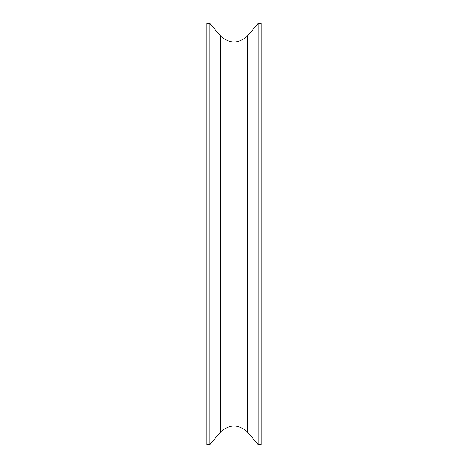 <?xml version="1.0" encoding="UTF-8"?>
<svg xmlns="http://www.w3.org/2000/svg" width="468" height="468" viewBox="0 0 468 468"><rect width="100%" height="100%" fill="white"/><g stroke="black" fill="none" stroke-linecap="round" stroke-linejoin="round"><path stroke-width="0.7" d="M261.08 444.6L261.08 23.4L258.067 23.4L258.067 444.6L261.08 444.6M220.171 432.397L220.171 35.603L209.933 23.4L209.933 444.6L220.171 432.397C229.39 423.879 238.61 423.879 247.829 432.397L258.067 444.6M209.933 444.6L206.92 444.6L206.92 23.4L209.933 23.4M247.829 432.397L247.829 35.603L258.067 23.4M220.171 35.603C229.39 44.121 238.61 44.121 247.829 35.603"/></g></svg>
